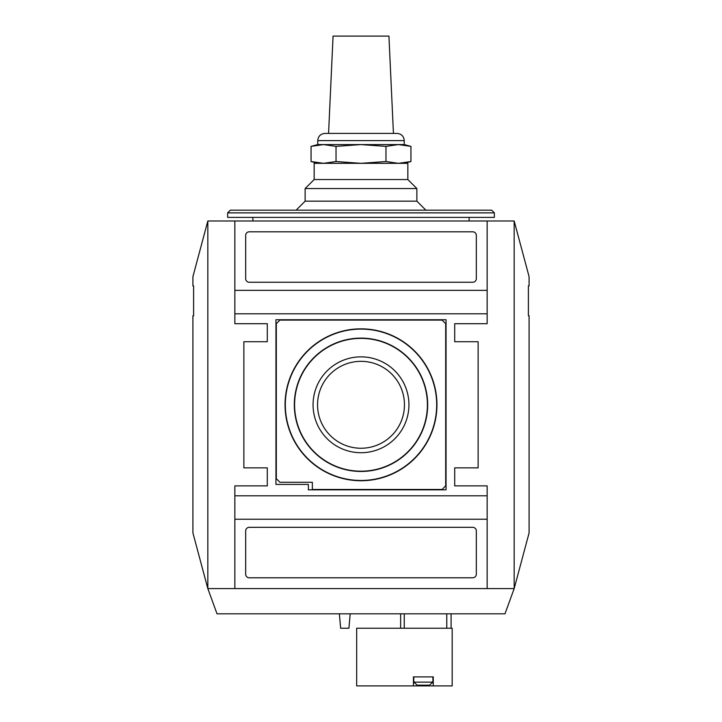 <?xml version="1.0" encoding="UTF-8"?>
<svg xmlns="http://www.w3.org/2000/svg" width="722" height="722" viewBox="0 0 722 722"><rect width="100%" height="100%" fill="white"/><g stroke="black" fill="none" stroke-linecap="round" stroke-linejoin="round"><path stroke-width="1.08" d="M323.546 163.325L311.065 161.529L323.546 163.325L336.028 161.529L361 163.325L385.972 161.529L398.454 163.325L410.935 161.529L403.445 163.01M317.752 140.619L404.248 140.619C403.824 136.241 401.414 133.832 397.037 133.408L324.963 133.408C320.586 133.832 318.176 136.241 317.752 140.619L317.752 144.58L398.454 144.58L410.935 146.376L398.454 144.58L385.972 146.376L361 144.58L336.028 146.376L323.546 144.58L311.065 146.376L311.065 161.529L317.752 163.325M317.752 144.58L311.065 146.376L318.555 144.887M336.028 146.376L336.028 161.529M385.972 146.376L385.972 161.529M398.454 144.58L404.248 144.58L410.935 146.376L410.935 161.529L404.248 163.325M328.564 133.408L333.068 36.1L388.932 36.1L393.436 133.408M356.677 685.9L356.677 628.239L452.18 628.239L452.18 685.9L433.263 685.9L433.263 676.893L413.435 676.893L413.435 685.9L356.677 685.9M413.435 685.9L433.263 685.9M432.902 682.128L413.796 682.128L417.253 685.178L429.446 685.178L432.902 682.128L432.902 676.893M234.858 588.592L487.142 588.592L487.142 519.217L234.858 519.217L234.858 588.592L207.828 588.592L217.015 613.817L504.985 613.817L514.172 588.592L514.172 220.986L234.858 220.986L234.858 290.361L487.142 290.361L487.142 220.986M446.774 628.239L446.774 613.817M487.142 588.592L514.172 588.592L529.091 532.899L529.091 315.767L528.387 315.767L528.387 285.858L529.091 285.858L529.091 276.679L514.172 220.986M476.33 278.647L476.33 235.399A3.601 3.601 0 0 0 472.72 231.798L249.28 231.798A3.601 3.601 0 0 0 245.67 235.399L245.67 278.647A3.601 3.601 0 0 0 249.28 282.257L472.72 282.257A3.601 3.601 0 0 0 476.33 278.647M446.052 489.841L446.052 319.738L275.948 319.738L275.948 484.435L308.384 484.435L308.384 489.841L446.052 489.841M487.142 323.7L487.142 313.79L234.858 313.79L234.858 323.7L267.293 323.7L267.293 341.723L243.874 341.723L243.874 467.856L267.293 467.856L267.293 485.879L234.858 485.879L234.858 495.788L487.142 495.788L487.142 485.879L454.707 485.879L454.707 467.856L478.126 467.856L478.126 341.723L454.707 341.723L454.707 323.7L487.142 323.7M472.72 577.781A3.601 3.601 0 0 0 476.33 574.18L476.33 530.932A3.601 3.601 0 0 0 472.72 527.322L249.28 527.322A3.601 3.601 0 0 0 245.67 530.932L245.67 574.18A3.601 3.601 0 0 0 249.28 577.781L472.72 577.781M234.858 220.986L207.828 220.986L192.909 276.679L192.909 285.858L193.613 285.858L193.613 315.767L192.909 315.767L192.909 532.899L207.828 588.592L207.828 220.986M267.293 323.7L267.293 341.723M267.293 467.856L267.293 485.879M454.707 485.879L454.707 467.856M454.707 341.723L454.707 323.7M487.142 495.788L487.142 519.217M234.858 519.217L234.858 495.788M234.858 313.79L234.858 290.361M487.142 290.361L487.142 313.79M442.09 489.48L445.691 485.879L445.691 323.7L442.09 320.099L279.91 320.099L276.309 323.7L276.309 478.668L279.91 482.278L312.346 482.278L312.346 489.48L442.09 489.48M285.046 404.789A75.954 75.954 0 0 0 398.977 470.563A75.954 75.954 0 0 0 398.977 339.015A75.954 75.954 0 0 0 285.046 404.789M294.323 404.789A66.677 66.677 0 0 0 394.338 462.531A66.677 66.677 0 0 0 394.338 347.047A66.677 66.677 0 0 0 294.323 404.789M294.594 404.789A66.406 66.406 0 0 0 394.203 462.297A66.406 66.406 0 0 0 394.203 347.282A66.406 66.406 0 0 0 294.594 404.789M285.316 404.789A75.684 75.684 0 0 0 398.842 470.329A75.684 75.684 0 0 0 398.842 339.241A75.684 75.684 0 0 0 285.316 404.789M317.545 404.789A43.455 43.455 0 0 0 361 448.245A43.455 43.455 0 0 0 404.455 404.789A43.455 43.455 0 0 0 361 361.334A43.455 43.455 0 0 0 317.545 404.789M361 452.721A47.932 47.932 0 0 1 313.068 404.789A47.932 47.932 0 0 1 361 356.858A47.932 47.932 0 0 1 408.932 404.789A47.932 47.932 0 0 1 361 452.721M252.88 220.986L252.88 217.385M227.656 217.385L494.344 217.385L494.344 212.873L227.656 212.873L227.656 217.385M227.656 212.873L230.354 210.174L491.646 210.174L494.344 212.873M400.647 628.239L400.647 613.817M339.376 613.817L340.64 628.239L348.925 628.239L350.188 613.817M296.128 210.174L305.135 201.167L416.865 201.167L425.872 210.174M305.135 201.167L305.135 188.55L416.865 188.55L416.865 201.167M305.135 188.55L314.151 179.543L407.849 179.543L416.865 188.55M314.151 179.543L314.151 163.325L407.849 163.325L407.849 179.543M404.248 628.239L404.248 613.817M404.248 144.58L404.248 140.619M413.796 682.128L413.796 676.893M451.097 628.239L451.097 613.817M469.119 220.986L469.119 217.385"/></g></svg>
